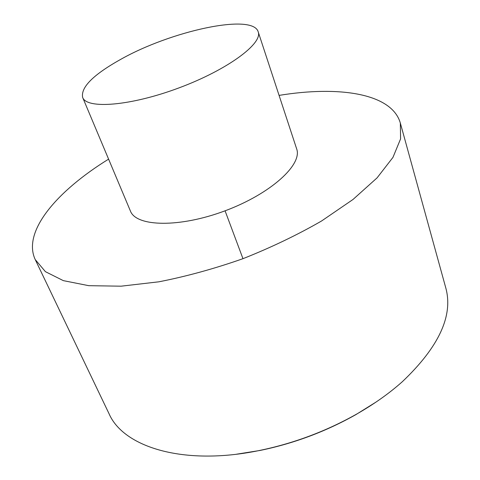 <?xml version="1.0" encoding="UTF-8"?>
<svg xmlns="http://www.w3.org/2000/svg" width="480" height="480" viewBox="0 0 480 480"><rect width="100%" height="100%" fill="white"/><g stroke="black" fill="none" stroke-linecap="round" stroke-linejoin="round"><path stroke-width="0.72" d="M108.594 159.138C57.084 190.926 22.086 231.492 35.226 259.572L109.068 413.778C123.39 447.054 183.45 466.158 259.164 450.546C293.544 443.472 326.034 431.322 356.622 414.108C374.016 404.172 389.262 393.366 402.36 381.684C438.942 346.902 453.414 315.636 445.782 287.886L400.338 123.06C391.836 93.246 338.814 85.596 279.078 95.394M35.226 259.572L45.426 271.674L63.318 280.632L88.77 285.678L121.08 286.188L158.916 281.802C186.312 276.444 214.332 268.74 242.97 258.684C271.182 247.482 297.384 234.918 321.57 220.986L353.01 199.47L377.058 177.888L392.958 157.386L400.584 138.888L400.338 123.06M82.644 97.422L130.404 210.996C136.134 226.824 179.418 227.976 225.072 210.81C270.792 193.818 302.706 164.544 296.646 148.842L258.18 31.794C252.684 12.93 170.58 31.074 120.45 59.514C93.24 74.742 80.64 87.378 82.644 97.422C86.646 109.38 130.632 106.038 179.094 87.846C227.61 69.78 262.998 43.446 258.18 31.794M242.97 258.684L225.072 210.81M376.134 402.006L355.962 414.576C325.83 431.532 293.838 443.496 259.974 450.468L236.502 454.212M259.164 450.546L259.974 450.468C293.838 443.502 325.836 431.544 355.962 414.576L356.622 414.108"/></g></svg>
